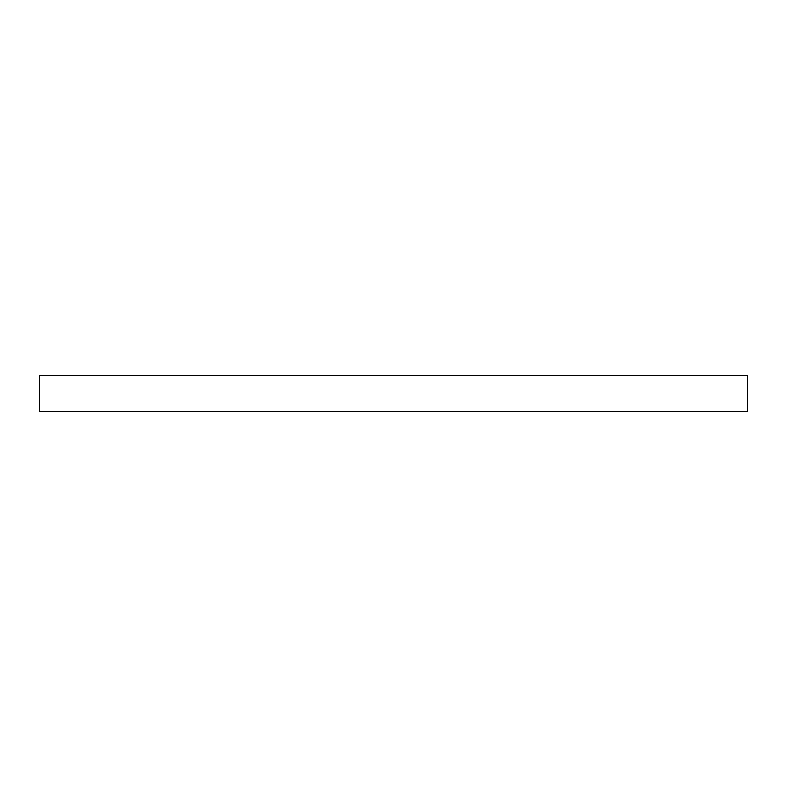 <?xml version="1.0" encoding="UTF-8"?>
<svg xmlns="http://www.w3.org/2000/svg" width="787" height="787" viewBox="0 0 787 787"><rect width="100%" height="100%" fill="white"/><g stroke="black" fill="none" stroke-linecap="round" stroke-linejoin="round"><path stroke-width="1.18" d="M747.65 375.429L747.65 411.571L39.35 411.571L39.35 375.429L747.65 375.429L747.65 411.571L39.35 411.571L39.35 375.429L747.65 375.429"/></g></svg>
